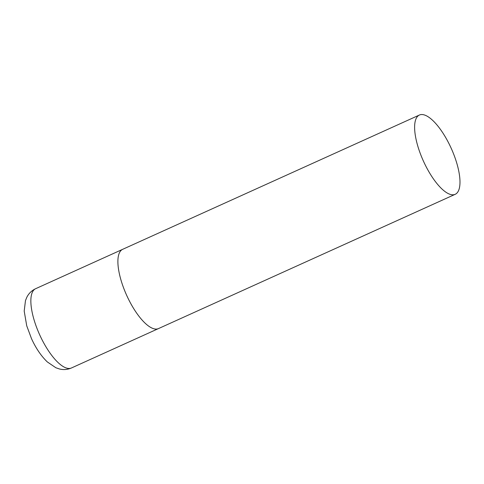 <?xml version="1.0" encoding="UTF-8"?>
<svg xmlns="http://www.w3.org/2000/svg" width="484" height="484" viewBox="0 0 484 484"><rect width="100%" height="100%" fill="white"/><g stroke="black" fill="none" stroke-linecap="round" stroke-linejoin="round"><path stroke-width="0.73" d="M158.812 328.424A43.493 15.3 -114.3 0 1 158.504 328.575A43.493 15.3 -114.3 0 1 126.838 295.706A43.493 15.3 -114.3 0 1 122.337 249.484A43.493 15.3 -114.3 0 1 122.646 249.333A43.493 15.3 65.7 0 0 127.044 296.147A43.493 15.3 65.7 0 0 158.504 328.575L71.469 367.967A43.493 15.3 -114.3 0 1 39.803 335.091A43.493 15.3 -114.3 0 1 35.296 288.869A43.493 15.3 -114.3 0 1 35.604 288.718L34.606 289.214C31.182 291.108 28.61 293.752 26.886 297.14L25.477 300.57L24.2 311.085L26.723 325.786L31.496 338.631C35.87 348.232 41.146 355.994 47.311 361.929L55.872 367.749L59.369 368.953C63.446 369.994 67.482 369.667 71.469 367.967M450.834 147.481A43.493 15.3 65.7 0 0 419.368 115.047A43.493 15.3 65.7 0 0 423.766 161.862A43.493 15.3 65.7 0 0 455.232 194.296A43.493 15.3 65.7 0 0 450.834 147.481M419.368 115.047L35.604 288.718M158.504 328.575L455.232 194.296"/></g></svg>
